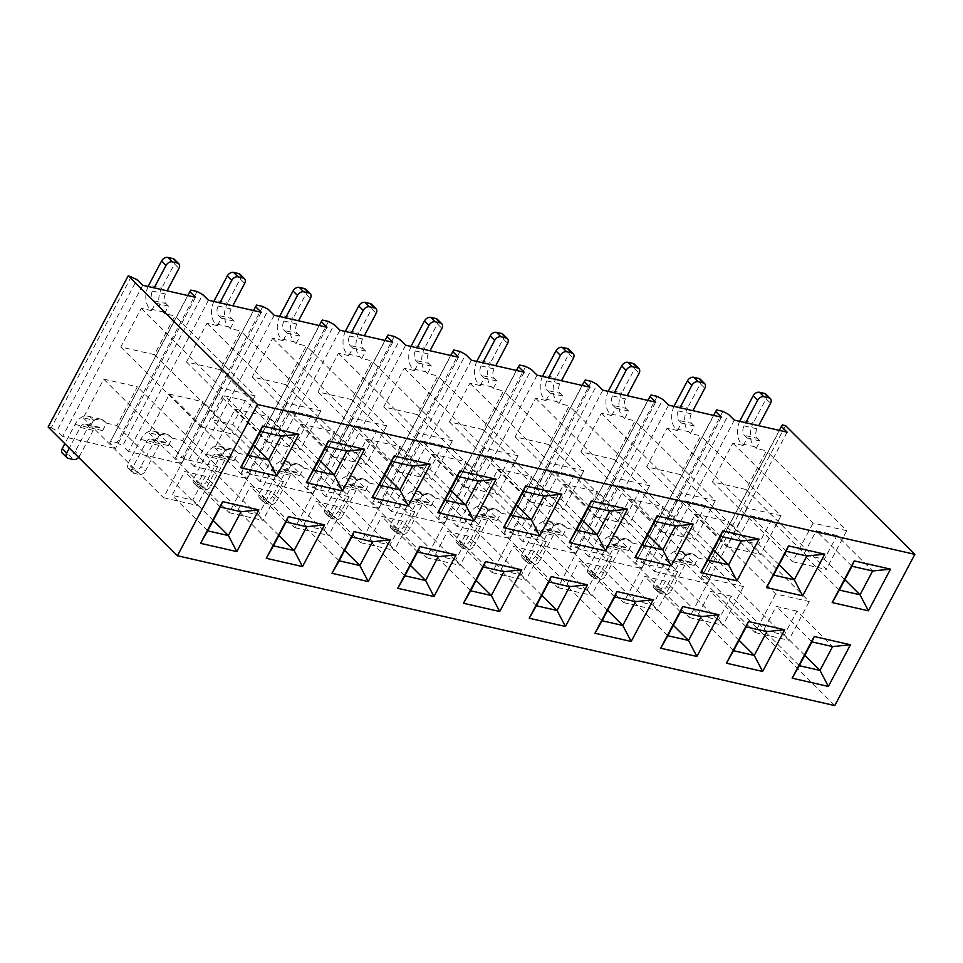 <?xml version="1.0" encoding="UTF-8"?>
<svg xmlns="http://www.w3.org/2000/svg" width="963" height="963" viewBox="0 0 963 963"><rect width="100%" height="100%" fill="white"/><g stroke="black" fill="none" stroke-linecap="round" stroke-linejoin="round"><path stroke-width="0.72" stroke-dasharray="4.82 3.61" d="M721.371 417.172L641.298 568.399L635.592 562.729L716.713 409.949M668.575 405.134L588.501 556.373L641.298 568.399M628.466 550.463L632.402 543.024L642.754 545.383L663.254 506.682L629.609 499.015L609.11 537.715L619.462 540.074L615.526 547.514L628.466 550.463L625.794 547.803A7.03 4.61 -77.2 0 0 624.205 546.9A7.03 4.61 -77.2 0 0 619.065 550.21L605.51 575.814L601.056 571.372A5.272 3.683 -45.1 0 1 594.809 574.947L599.263 579.389A5.272 3.683 134.9 0 0 605.51 575.814M677.471 430.521L667.118 428.162L646.63 466.862L680.275 474.53L700.763 435.83L690.411 433.47L694.359 426.019L681.419 423.07L677.471 430.521L675.689 428.74L688.629 431.689A17.575 11.532 102.8 0 1 687.594 407.927L674.654 404.978M655.647 402.185L575.561 553.424L569.855 547.742L650.976 394.962M602.85 390.147L522.777 541.387L575.561 553.424M562.729 535.476L566.677 528.037L577.03 530.396L597.517 491.696L563.873 484.028L543.385 522.728L553.737 525.088L549.789 532.527L562.729 535.476L560.057 532.816A7.03 4.61 -77.2 0 0 558.468 531.913A7.03 4.61 -77.2 0 0 553.34 535.223L539.786 560.827L535.32 556.385A5.272 3.683 -45.1 0 1 529.072 559.972L533.538 564.402A5.272 3.683 134.9 0 0 539.786 560.827M611.746 415.535L601.394 413.175L580.894 451.876L614.538 459.544L635.026 420.843L624.686 418.484L628.622 411.045L615.682 408.095L611.746 415.535L609.952 413.753L622.892 416.702A17.575 11.532 102.8 0 1 621.857 392.94L608.917 389.991M589.91 387.198L509.836 538.437L504.131 532.756L585.251 379.976M537.113 375.173L457.04 526.4L509.836 538.437M497.004 520.501L500.941 513.05L511.293 515.41L531.781 476.709L498.136 469.041L477.648 507.742L488 510.101L484.064 517.552L497.004 520.501L494.32 517.841A7.03 4.61 -77.2 0 0 492.731 516.938A7.03 4.61 -77.2 0 0 487.603 520.237L474.049 545.84L469.595 541.399A5.272 3.683 -45.1 0 1 463.347 544.986L467.801 549.428A5.272 3.683 134.9 0 0 474.049 545.84M546.009 400.548L535.657 398.188L515.169 436.889L548.814 444.557L569.302 405.856L558.949 403.497L562.886 396.058L549.945 393.109L546.009 400.548L544.227 398.778L557.168 401.727A17.575 11.532 102.8 0 1 556.133 377.965L543.192 375.016M524.173 372.224L444.099 523.451L438.394 517.769L519.514 365.001M471.389 360.186L391.303 511.425L444.099 523.451M431.268 505.515L435.204 498.076L445.556 500.435L466.056 461.734L432.411 454.067L411.911 492.767L422.263 495.126L418.327 502.566L431.268 505.515L428.595 502.855A7.03 4.61 -77.2 0 0 427.006 501.952A7.03 4.61 -77.2 0 0 421.878 505.262L408.312 530.854L403.858 526.424A5.272 3.683 -45.1 0 1 397.611 529.999L402.077 534.441A5.272 3.683 134.9 0 0 408.312 530.854M480.272 385.573L469.92 383.202L449.432 421.914L483.077 429.582L503.565 390.882L493.212 388.522L497.161 381.071L484.22 378.122L480.272 385.573L478.491 383.792L491.431 386.741A17.575 11.532 102.8 0 1 490.396 362.979L477.455 360.03M458.448 357.237L378.363 508.476L372.657 502.794L453.778 350.014M405.652 345.199L325.578 496.439L378.363 508.476M365.531 490.528L369.479 483.089L379.831 485.448L400.319 446.748L366.674 439.08L346.186 477.78L356.539 480.14L352.59 487.579L365.531 490.528L362.858 487.868A7.03 4.61 -77.2 0 0 361.269 486.965A7.03 4.61 -77.2 0 0 356.141 490.275L342.587 515.879L338.121 511.437A5.272 3.683 -45.1 0 1 331.874 515.012L336.34 519.454A5.272 3.683 134.9 0 0 342.587 515.879M414.547 370.586L404.195 368.227L383.695 406.928L417.34 414.596L437.84 375.895L427.488 373.536L431.424 366.096L418.484 363.147L414.547 370.586L412.754 368.805L425.694 371.754A17.575 11.532 102.8 0 1 424.659 347.992L411.719 345.043M392.711 342.25L312.638 493.489L306.932 487.808L388.053 335.028M339.915 330.225L259.841 481.452L312.638 493.489M299.806 475.553L303.742 468.102L314.094 470.462L334.582 431.761L300.95 424.093L280.45 462.794L290.802 465.153L286.866 472.604L299.806 475.553L297.122 472.881A7.03 4.61 -77.2 0 0 295.533 471.978A7.03 4.61 -77.2 0 0 290.405 475.289L276.85 500.892L272.397 496.451A5.272 3.683 -45.1 0 1 266.149 500.038L270.603 504.468A5.272 3.683 134.9 0 0 276.85 500.892M348.811 355.6L338.458 353.24L317.971 391.941L351.615 399.609L372.103 360.908L361.751 358.549L365.687 351.11L352.747 348.161L348.811 355.6L347.029 353.83L359.969 356.779A17.575 11.532 102.8 0 1 358.934 333.017L345.994 330.068M326.975 327.276L246.901 478.503L241.195 472.821L322.316 320.053M274.19 315.238L194.105 466.465L246.901 478.503M234.069 460.567L238.005 453.128L248.358 455.487L268.858 416.786L235.213 409.106L214.725 447.819L225.065 450.178L221.129 457.618L234.069 460.567L231.397 457.906A7.03 4.61 -77.2 0 0 229.808 457.004A7.03 4.61 -77.2 0 0 224.68 460.302L211.114 485.906L206.66 481.476A5.272 3.683 -45.1 0 1 200.412 485.051L204.878 489.493A5.272 3.683 134.9 0 0 211.114 485.906M283.074 340.613L272.722 338.254L252.234 376.954L285.879 384.634L306.366 345.922L296.014 343.562L299.962 336.123L287.022 333.174L283.074 340.613L281.292 338.844L294.233 341.793A17.575 11.532 102.8 0 1 293.197 318.031L280.257 315.082M261.25 312.289L181.176 463.516L175.459 457.846L256.579 305.066M208.453 300.251L128.38 451.491L181.176 463.516M168.332 445.58L172.281 438.141L182.633 440.5L203.121 401.8L169.476 394.132L148.988 432.832L159.34 435.192L155.392 442.631L168.332 445.58L165.66 442.92A7.03 4.61 -77.2 0 0 164.071 442.017A7.03 4.61 -77.2 0 0 158.943 445.327L145.389 470.931L140.923 466.489A5.272 3.683 -45.1 0 1 134.688 470.064L139.141 474.506A5.272 3.683 134.9 0 0 145.389 470.931M217.349 325.638L206.997 323.279L186.497 361.98L220.142 369.648L240.642 330.947L230.289 328.588L234.226 321.136L221.285 318.187L217.349 325.638L215.568 323.857L228.496 326.806A17.575 11.532 102.8 0 1 227.461 303.044L214.52 300.095M151.612 310.652L141.26 308.292L120.772 346.993L154.417 354.661L174.905 315.96L164.553 313.601L168.489 306.162L155.549 303.213L151.612 310.652L149.831 308.87L162.771 311.819A17.575 11.532 102.8 0 1 161.736 288.069L148.796 285.108M102.608 430.593L106.544 423.154L116.896 425.514L137.384 386.813L103.751 379.145L83.251 417.846L93.604 420.205L89.667 427.644L102.608 430.593L99.935 427.933A7.03 4.61 -77.2 0 0 98.334 427.03A7.03 4.61 -77.2 0 0 93.206 430.341L79.652 455.944L75.198 451.503A5.272 3.683 -45.1 0 1 68.951 455.09L73.405 459.52M195.513 297.302L115.44 448.541L109.734 442.86L190.855 290.08M142.717 285.265L62.643 436.504L115.44 448.541M657.187 396.383L577.114 547.61L570.903 546.202M577.114 547.61L582.796 550.692L662.869 399.452M588.501 556.373L582.796 550.692M722.924 411.357L642.851 562.597L636.639 561.188M642.851 562.597L648.532 565.678L728.606 414.439M734.312 420.121L654.238 571.348L648.532 565.678M654.238 571.348L707.035 583.385L701.329 577.704L782.45 424.936M785.555 425.634L705.47 576.873L702.364 576.163M705.47 576.873L834.777 705.578M131.329 276.513L51.256 427.753L48.15 427.042M51.256 427.753L56.937 430.822L137.011 279.583M62.643 436.504L56.937 430.822M197.066 291.5L116.992 442.727L110.781 441.319M116.992 442.727L122.674 445.809L202.748 294.57M128.38 451.491L122.674 445.809M262.791 306.475L182.717 457.714L176.506 456.306M182.717 457.714L188.399 460.796L268.472 309.556M194.105 466.465L188.399 460.796M328.527 321.461L248.454 472.701L242.243 471.28M248.454 472.701L254.136 475.77L334.209 324.543M259.841 481.452L254.136 475.77M394.264 336.448L314.191 487.687L307.979 486.267M314.191 487.687L319.872 490.757L399.946 339.518M325.578 496.439L319.872 490.757M459.989 351.435L379.916 502.662L373.704 501.254M379.916 502.662L385.597 505.744L465.671 354.504M391.303 511.425L385.597 505.744M525.726 366.409L445.652 517.649L439.441 516.228M445.652 517.649L451.334 520.718L531.407 369.491M457.04 526.4L451.334 520.718M591.463 381.396L511.389 532.635L505.178 531.215M511.389 532.635L517.071 535.705L597.144 384.466M522.777 541.387L517.071 535.705M787.108 432.158L707.035 583.385M743.207 445.496L732.855 443.136L712.367 481.837L746 489.517L766.5 450.804L756.148 448.445L760.084 441.006L747.144 438.057L743.207 445.496L741.426 443.726L754.366 446.676A17.575 11.532 102.8 0 1 753.331 422.913L740.391 419.964M694.203 565.45L698.139 558.01L708.491 560.37L728.979 521.669L695.334 513.989L674.846 552.702L685.199 555.061L681.262 562.5L694.203 565.45L691.518 562.789A7.03 4.61 -77.2 0 0 689.929 561.886A7.03 4.61 -77.2 0 0 684.801 565.185L671.247 590.788L666.793 586.359A5.272 3.683 -45.1 0 1 660.546 589.934L665 594.376A5.272 3.683 134.9 0 0 671.247 590.788M187.737 295.533L109.734 442.86M103.751 379.145L184.005 459.038L217.638 466.706L137.384 386.813M83.251 417.846L163.505 497.739L184.005 459.038M116.896 425.514L197.15 505.406L217.638 466.706M205.336 476.24L184.643 471.521L172.028 495.343L192.732 500.062L205.336 476.24L241.015 511.75M163.505 497.739L197.15 505.406M106.544 423.154L104.762 421.385L91.822 418.436A17.575 11.532 -77.2 0 0 87.85 416.172A17.575 11.532 -77.2 0 0 75.03 424.442L64.846 443.666M93.604 420.205L91.822 418.436M141.26 308.292L221.514 388.173L255.159 395.853L174.905 315.96M120.772 346.993L201.026 426.886L221.514 388.173M164.553 313.601L162.771 311.819M154.417 354.661L234.671 434.554L255.159 395.853M245.384 400.62L224.68 395.901L212.065 419.724L232.769 424.442L245.384 400.62L281.052 436.131M201.026 426.886L234.671 434.554M220.31 507.032L184.643 471.521M207.695 530.842L172.028 495.343M213.208 520.441L192.732 500.062M260.347 431.412L224.68 395.901M247.732 455.222L212.065 419.724M253.245 444.822L232.769 424.442M93.206 430.341L80.266 427.391L69.3 448.096M80.266 427.391A7.03 4.61 102.8 0 1 85.406 424.081A7.03 4.61 102.8 0 1 86.995 424.984L99.935 427.933M89.667 427.644L86.995 424.984M75.03 424.442L87.958 427.391L75.198 451.503M87.958 427.391A17.575 11.532 102.8 0 1 100.79 419.122A17.575 11.532 102.8 0 1 104.762 421.385M68.229 458.34L63.775 453.91L68.951 455.09M63.775 453.91A5.272 3.683 -45.1 0 1 62.414 453.176M155.549 303.213L152.876 300.54A7.03 4.61 102.8 0 1 152.467 291.043L154.14 287.877M148.121 286.505A17.575 11.532 -77.2 0 0 149.831 308.87M174.339 259.324A5.272 3.683 -45.1 0 1 174.496 263.946L161.736 288.069M152.467 291.043L165.407 293.992L167.081 290.826M165.407 293.992A7.03 4.61 -77.2 0 0 165.817 303.489L152.876 300.54M168.489 306.162L165.817 303.489M78.641 457.389A5.272 3.683 134.9 0 0 79.652 455.944M169.476 394.132L249.73 474.013L283.375 481.681L203.121 401.8M148.988 432.832L229.242 512.713L249.73 474.013M182.633 440.5L262.887 520.381L283.375 481.681M271.072 491.226L250.368 486.508L237.765 510.318L258.469 515.036L271.072 491.226L306.74 526.737M229.242 512.713L262.887 520.381M172.281 438.141L170.499 436.359L157.559 433.41A17.575 11.532 -77.2 0 0 153.586 431.159A17.575 11.532 -77.2 0 0 140.754 439.429L127.983 463.54L132.449 467.982A5.272 3.683 134.9 0 0 132.605 472.604A5.272 3.683 134.9 0 0 133.965 473.327L139.141 474.506M159.34 435.192L157.559 433.41M235.213 409.106L315.467 488.999L349.112 496.667L268.858 416.786M214.725 447.819L294.979 527.7L315.467 488.999M248.358 455.487L328.612 535.368L349.112 496.667M336.809 506.213L316.105 501.494L303.489 525.304L324.194 530.023L336.809 506.213L372.476 541.712M294.979 527.7L328.612 535.368M238.005 453.128L236.224 451.346L223.284 448.397A17.575 11.532 -77.2 0 0 219.311 446.146A17.575 11.532 -77.2 0 0 206.491 454.404L193.719 478.527L198.185 482.957A5.272 3.683 134.9 0 0 198.342 487.579A5.272 3.683 134.9 0 0 199.702 488.313L204.878 489.493M225.065 450.178L223.284 448.397M300.95 424.093L381.204 503.986L414.836 511.654L334.582 431.761M280.45 462.794L360.704 542.687L381.204 503.986M314.094 470.462L394.349 550.355L414.836 511.654M402.534 521.188L381.842 516.469L369.226 540.291L389.931 545.01L402.534 521.188L438.213 556.698M360.704 542.687L394.349 550.355M303.742 468.102L301.961 466.333L289.02 463.384A17.575 11.532 -77.2 0 0 285.048 461.121A17.575 11.532 -77.2 0 0 272.216 469.39L259.456 493.501L263.91 497.943A5.272 3.683 134.9 0 0 264.079 502.566A5.272 3.683 134.9 0 0 265.427 503.288L270.603 504.468M290.802 465.153L289.02 463.384M366.674 439.08L446.928 518.961L480.573 526.641L400.319 446.748M346.186 477.78L426.44 557.673L446.928 518.961M379.831 485.448L460.085 565.341L480.573 526.641M468.271 536.174L447.566 531.456L434.963 555.278L455.668 559.997L468.271 536.174L503.938 571.685M426.44 557.673L460.085 565.341M369.479 483.089L367.697 481.319L354.757 478.37A17.575 11.532 -77.2 0 0 350.773 476.107A17.575 11.532 -77.2 0 0 337.953 484.377L325.181 508.488L329.647 512.93A5.272 3.683 134.9 0 0 329.803 517.552A5.272 3.683 134.9 0 0 331.164 518.275L336.34 519.454M356.539 480.14L354.757 478.37M432.411 454.067L512.665 533.947L546.31 541.615L466.056 461.734M411.911 492.767L492.177 572.648L512.665 533.947M445.556 500.435L525.81 580.316L546.31 541.615M534.008 551.161L513.303 546.442L500.688 570.252L521.392 574.971L534.008 551.161L569.675 586.66M492.177 572.648L525.81 580.316M435.204 498.076L433.422 496.294L420.482 493.345A17.575 11.532 -77.2 0 0 416.51 491.094A17.575 11.532 -77.2 0 0 403.69 499.352L390.918 523.475L395.372 527.905A5.272 3.683 134.9 0 0 395.54 532.527A5.272 3.683 134.9 0 0 396.9 533.261L402.077 534.441M422.263 495.126L420.482 493.345M498.136 469.041L578.402 548.934L612.035 556.602L531.781 476.709M477.648 507.742L557.902 587.635L578.402 548.934M511.293 515.41L591.547 595.303L612.035 556.602M599.732 566.136L579.028 561.417L566.425 585.239L587.129 589.958L599.732 566.136L635.411 601.646M557.902 587.635L591.547 595.303M500.941 513.05L499.159 511.281L486.219 508.332A17.575 11.532 -77.2 0 0 482.246 506.081A17.575 11.532 -77.2 0 0 469.414 514.338L456.655 538.449L461.108 542.891A5.272 3.683 134.9 0 0 461.277 547.514A5.272 3.683 134.9 0 0 462.625 548.248L467.801 549.428M488 510.101L486.219 508.332M563.873 484.028L644.127 563.921L677.771 571.589L597.517 491.696M543.385 522.728L623.639 602.621L644.127 563.921M577.03 530.396L657.284 610.289L677.771 571.589M665.469 581.122L644.765 576.404L632.161 600.226L652.854 604.945L665.469 581.122L701.136 616.633M623.639 602.621L657.284 610.289M566.677 528.037L564.896 526.267L551.955 523.318A17.575 11.532 -77.2 0 0 547.971 521.055A17.575 11.532 -77.2 0 0 535.151 529.325L522.379 553.436L526.845 557.878A5.272 3.683 134.9 0 0 527.002 562.5A5.272 3.683 134.9 0 0 528.362 563.223L533.538 564.402M553.737 525.088L551.955 523.318M629.609 499.015L709.863 578.895L743.508 586.563L663.254 506.682M609.11 537.715L689.376 617.596L709.863 578.895M642.754 545.383L723.008 625.264L743.508 586.563M731.206 596.109L710.501 591.39L697.886 615.201L718.591 619.919L731.206 596.109L766.873 631.62M689.376 617.596L723.008 625.264M632.402 543.024L630.621 541.242L617.68 538.293A17.575 11.532 -77.2 0 0 613.708 536.042A17.575 11.532 -77.2 0 0 600.888 544.312L588.116 568.423L592.57 572.865A5.272 3.683 134.9 0 0 592.739 577.487A5.272 3.683 134.9 0 0 594.087 578.209L599.263 579.389M619.462 540.074L617.68 538.293M695.334 513.989L775.588 593.882L809.233 601.55L728.979 521.669M674.846 552.702L755.1 632.583L775.588 593.882M708.491 560.37L788.745 640.251L809.233 601.55M796.931 611.096L776.226 606.377L763.623 630.187L784.327 634.906L796.931 611.096L832.598 646.594M755.1 632.583L788.745 640.251M698.139 558.01L696.357 556.229L683.417 553.28A17.575 11.532 -77.2 0 0 679.445 551.029A17.575 11.532 -77.2 0 0 666.613 559.286L653.853 583.409L658.307 587.839A5.272 3.683 134.9 0 0 658.463 592.462A5.272 3.683 134.9 0 0 659.824 593.196L665 594.376M685.199 555.061L683.417 553.28M206.997 323.279L287.251 403.16L320.896 410.828L240.642 330.947M186.497 361.98L266.763 441.861L287.251 403.16M230.289 328.588L228.496 326.806M220.142 369.648L300.396 449.528L320.896 410.828M311.109 415.607L290.405 410.888L277.801 434.71L298.506 439.429L311.109 415.607L346.776 451.117M266.763 441.861L300.396 449.528M272.722 338.254L352.976 418.147L386.62 425.815L306.366 345.922M252.234 376.954L332.488 456.847L352.976 418.147M296.014 343.562L294.233 341.793M285.879 384.634L366.133 464.515L386.62 425.815M376.846 430.593L356.141 425.875L343.526 449.685L364.231 454.404L376.846 430.593L412.513 466.092M332.488 456.847L366.133 464.515M338.458 353.24L418.712 433.133L452.357 440.801L372.103 360.908M317.971 391.941L398.225 471.834L418.712 433.133M361.751 358.549L359.969 356.779M351.615 399.609L431.869 479.502L452.357 440.801M442.571 445.58L421.878 440.849L409.263 464.672L429.967 469.39L442.571 445.58L478.25 481.079M398.225 471.834L431.869 479.502M404.195 368.227L484.449 448.108L518.094 455.776L437.84 375.895M383.695 406.928L463.949 486.809L484.449 448.108M427.488 373.536L425.694 371.754M417.34 414.596L497.594 494.476L518.094 455.776M508.308 460.555L487.603 455.836L475 479.658L495.704 484.377L508.308 460.555L543.975 496.065M463.949 486.809L497.594 494.476M469.92 383.202L550.174 463.095L583.819 470.763L503.565 390.882M449.432 421.914L529.686 501.795L550.174 463.095M493.212 388.522L491.431 386.741M483.077 429.582L563.331 509.463L583.819 470.763M574.044 475.541L553.34 470.823L540.725 494.633L561.429 499.352L574.044 475.541L609.711 511.052M529.686 501.795L563.331 509.463M535.657 398.188L615.911 478.081L649.556 485.749L569.302 405.856M515.169 436.889L595.423 516.782L615.911 478.081M558.949 403.497L557.168 401.727M548.814 444.557L629.068 524.45L649.556 485.749M639.769 490.528L619.077 485.809L606.461 509.62L627.166 514.338L639.769 490.528L675.448 526.027M595.423 516.782L629.068 524.45M601.394 413.175L681.648 493.056L715.292 500.736L635.026 420.843M580.894 451.876L661.148 531.769L681.648 493.056M624.686 418.484L622.892 416.702M614.538 459.544L694.792 539.436L715.292 500.736M705.506 505.503L684.801 500.784L672.198 524.606L692.903 529.325L705.506 505.503L741.173 541.013M661.148 531.769L694.792 539.436M667.118 428.162L747.372 508.043L781.017 515.711L700.763 435.83M646.63 466.862L726.884 546.743L747.372 508.043M690.411 433.47L688.629 431.689M680.275 474.53L760.529 554.411L781.017 515.711M771.243 520.489L750.538 515.771L737.923 539.593L758.627 544.312L771.243 520.489L806.91 556M726.884 546.743L760.529 554.411M732.855 443.136L813.109 523.029L846.754 530.697L766.5 450.804M712.367 481.837L792.621 561.73L813.109 523.029M756.148 448.445L754.366 446.676M746 489.517L826.266 569.398L846.754 530.697M836.967 535.476L816.263 530.757L803.66 554.568L824.364 559.286L836.967 535.476L872.647 570.975M792.621 561.73L826.266 569.398M286.035 522.006L250.368 486.508M273.432 545.828L237.765 510.318M278.933 535.428L258.469 515.036M351.772 536.993L316.105 501.494M339.157 560.815L303.489 525.304M344.67 550.403L324.194 530.023M417.509 551.98L381.842 516.469M404.893 575.79L369.226 540.291M410.407 565.389L389.931 545.01M483.233 566.966L447.566 531.456M470.63 590.776L434.963 555.278M476.131 580.376L455.668 559.997M548.97 581.941L513.303 546.442M536.355 605.763L500.688 570.252M541.868 595.351L521.392 574.971M614.707 596.928L579.028 561.417M602.092 620.75L566.425 585.239M607.605 610.337L587.129 589.958M680.432 611.914L644.765 576.404M667.828 635.724L632.161 600.226M673.33 625.324L652.854 604.945M746.169 626.889L710.501 591.39M733.553 650.711L697.886 615.201M739.066 640.311L718.591 619.919M811.905 641.876L776.226 606.377M799.29 665.698L763.623 630.187M804.803 655.285L784.327 634.906M326.072 446.399L290.405 410.888M313.469 470.209L277.801 434.71M318.982 459.808L298.506 439.429M391.809 461.373L356.141 425.875M379.205 485.196L343.526 449.685M384.706 474.783L364.231 454.404M457.545 476.36L421.878 440.849M444.93 500.182L409.263 464.672M450.443 489.77L429.967 469.39M523.27 491.347L487.603 455.836M510.667 515.157L475 479.658M516.18 504.756L495.704 484.377M589.007 506.321L553.34 470.823M576.392 530.144L540.725 494.633M581.905 519.743L561.429 499.352M654.744 521.308L619.077 485.809M642.128 545.13L606.461 509.62M647.642 534.718L627.166 514.338M720.468 536.295L684.801 500.784M707.865 560.105L672.198 524.606M713.366 549.704L692.903 529.325M786.205 551.281L750.538 515.771M773.59 575.092L737.923 539.593M779.103 564.691L758.627 544.312M851.942 566.256L816.263 530.757M839.327 590.078L803.66 554.568M844.84 579.666L824.364 559.286M158.943 445.327L146.003 442.378L132.449 467.982M146.003 442.378A7.03 4.61 102.8 0 1 151.131 439.068A7.03 4.61 102.8 0 1 152.72 439.971L165.66 442.92M155.392 442.631L152.72 439.971M140.754 439.429L153.695 442.378L140.923 466.489M153.695 442.378A17.575 11.532 102.8 0 1 166.515 434.108A17.575 11.532 102.8 0 1 170.499 436.359M133.965 473.327L129.511 468.885L134.688 470.064M129.511 468.885A5.272 3.683 -45.1 0 1 128.151 468.162A5.272 3.683 -45.1 0 1 127.983 463.54M224.68 460.302L211.74 457.353L198.185 482.957M211.74 457.353A7.03 4.61 102.8 0 1 216.868 454.055A7.03 4.61 102.8 0 1 218.457 454.957L231.397 457.906M221.129 457.618L218.457 454.957M206.491 454.404L219.432 457.353L206.66 481.476M219.432 457.353A17.575 11.532 102.8 0 1 232.252 449.095A17.575 11.532 102.8 0 1 236.224 451.346M199.702 488.313L195.236 483.871L200.412 485.051M195.236 483.871A5.272 3.683 -45.1 0 1 193.888 483.149A5.272 3.683 -45.1 0 1 193.719 478.527M290.405 475.289L277.464 472.339L263.91 497.943M277.464 472.339A7.03 4.61 102.8 0 1 282.592 469.029A7.03 4.61 102.8 0 1 284.193 469.932L297.122 472.881M286.866 472.604L284.193 469.932M272.216 469.39L285.156 472.339L272.397 496.451M285.156 472.339A17.575 11.532 102.8 0 1 297.988 464.082A17.575 11.532 102.8 0 1 301.961 466.333M265.427 503.288L260.973 498.858L266.149 500.038M260.973 498.858A5.272 3.683 -45.1 0 1 259.613 498.124A5.272 3.683 -45.1 0 1 259.456 493.501M356.141 490.275L343.201 487.326L329.647 512.93M343.201 487.326A7.03 4.61 102.8 0 1 348.329 484.016A7.03 4.61 102.8 0 1 349.918 484.919L362.858 487.868M352.59 487.579L349.918 484.919M337.953 484.377L350.893 487.326L338.121 511.437M350.893 487.326A17.575 11.532 102.8 0 1 363.713 479.056A17.575 11.532 102.8 0 1 367.697 481.319M331.164 518.275L326.698 513.833L331.874 515.012M326.698 513.833A5.272 3.683 -45.1 0 1 325.35 513.11A5.272 3.683 -45.1 0 1 325.181 508.488M421.878 505.262L408.938 502.301L395.372 527.905M408.938 502.301A7.03 4.61 102.8 0 1 414.066 499.003A7.03 4.61 102.8 0 1 415.655 499.905L428.595 502.855M418.327 502.566L415.655 499.905M403.69 499.352L416.63 502.301L403.858 526.424M416.63 502.301A17.575 11.532 102.8 0 1 429.45 494.043A17.575 11.532 102.8 0 1 433.422 496.294M396.9 533.261L392.435 528.819L397.611 529.999M392.435 528.819A5.272 3.683 -45.1 0 1 391.074 528.097A5.272 3.683 -45.1 0 1 390.918 523.475M487.603 520.237L474.663 517.287L461.108 542.891M474.663 517.287A7.03 4.61 102.8 0 1 479.791 513.989A7.03 4.61 102.8 0 1 481.38 514.892L494.32 517.841M484.064 517.552L481.38 514.892M469.414 514.338L482.355 517.287L469.595 541.399M482.355 517.287A17.575 11.532 102.8 0 1 495.187 509.03A17.575 11.532 102.8 0 1 499.159 511.281M462.625 548.248L458.171 543.806L463.347 544.986M458.171 543.806A5.272 3.683 -45.1 0 1 456.811 543.072A5.272 3.683 -45.1 0 1 456.655 538.449M553.34 535.223L540.399 532.274L526.845 557.878M540.399 532.274A7.03 4.61 102.8 0 1 545.527 528.964A7.03 4.61 102.8 0 1 547.116 529.867L560.057 532.816M549.789 532.527L547.116 529.867M535.151 529.325L548.091 532.274L535.32 556.385M548.091 532.274A17.575 11.532 102.8 0 1 560.911 524.004A17.575 11.532 102.8 0 1 564.896 526.267M528.362 563.223L523.896 558.793L529.072 559.972M523.896 558.793A5.272 3.683 -45.1 0 1 522.548 558.059A5.272 3.683 -45.1 0 1 522.379 553.436M619.065 550.21L606.136 547.261L592.57 572.865M606.136 547.261A7.03 4.61 102.8 0 1 611.264 543.951A7.03 4.61 102.8 0 1 612.853 544.853L625.794 547.803M615.526 547.514L612.853 544.853M600.888 544.312L613.828 547.261L601.056 571.372M613.828 547.261A17.575 11.532 102.8 0 1 626.648 538.991A17.575 11.532 102.8 0 1 630.621 541.242M594.087 578.209L589.633 573.767L594.809 574.947M589.633 573.767A5.272 3.683 -45.1 0 1 588.273 573.045A5.272 3.683 -45.1 0 1 588.116 568.423M684.801 565.185L671.861 562.236L658.307 587.839M671.861 562.236A7.03 4.61 102.8 0 1 676.989 558.937A7.03 4.61 102.8 0 1 678.578 559.84L691.518 562.789M681.262 562.5L678.578 559.84M666.613 559.286L679.553 562.236L666.793 586.359M679.553 562.236A17.575 11.532 102.8 0 1 692.385 553.978A17.575 11.532 102.8 0 1 696.357 556.229M659.824 593.196L655.37 588.754L660.546 589.934M655.37 588.754A5.272 3.683 -45.1 0 1 654.009 588.032A5.272 3.683 -45.1 0 1 653.853 583.409M221.285 318.187L218.613 315.527A7.03 4.61 102.8 0 1 218.192 306.029L219.877 302.851M213.846 301.479A17.575 11.532 -77.2 0 0 215.568 323.857M240.076 274.311A5.272 3.683 -45.1 0 1 240.232 278.933L227.461 303.044M218.192 306.029L231.132 308.979L232.817 305.801M231.132 308.979A7.03 4.61 -77.2 0 0 231.553 318.476L218.613 315.527M234.226 321.136L231.553 318.476M287.022 333.174L284.338 330.514A7.03 4.61 102.8 0 1 283.929 321.004L285.602 317.838M279.583 316.466A17.575 11.532 -77.2 0 0 281.292 338.844M305.801 289.297A5.272 3.683 -45.1 0 1 305.969 293.92L293.197 318.031M283.929 321.004L296.869 323.953L298.542 320.787M296.869 323.953A7.03 4.61 -77.2 0 0 297.278 333.463L284.338 330.514M299.962 336.123L297.278 333.463M352.747 348.161L350.075 345.5A7.03 4.61 102.8 0 1 349.665 335.991L351.339 332.825M345.32 331.453A17.575 11.532 -77.2 0 0 347.029 353.83M371.537 304.272A5.272 3.683 -45.1 0 1 371.694 308.894L358.934 333.017M349.665 335.991L362.606 338.94L364.279 335.774M362.606 338.94A7.03 4.61 -77.2 0 0 363.015 348.45L350.075 345.5M365.687 351.11L363.015 348.45M418.484 363.147L415.811 360.475A7.03 4.61 102.8 0 1 415.39 350.977L417.075 347.812M411.045 346.427A17.575 11.532 -77.2 0 0 412.754 368.805M437.274 319.259A5.272 3.683 -45.1 0 1 437.431 323.881L424.659 347.992M415.39 350.977L428.33 353.927L430.016 350.761M428.33 353.927A7.03 4.61 -77.2 0 0 428.752 363.424L415.811 360.475M431.424 366.096L428.752 363.424M484.22 378.122L481.536 375.462A7.03 4.61 102.8 0 1 481.127 365.952L482.8 362.786M476.781 361.414A17.575 11.532 -77.2 0 0 478.491 383.792M502.999 334.245A5.272 3.683 -45.1 0 1 503.168 338.868L490.396 362.979M481.127 365.952L494.067 368.901L495.74 365.735M494.067 368.901A7.03 4.61 -77.2 0 0 494.476 378.411L481.536 375.462M497.161 381.071L494.476 378.411M549.945 393.109L547.273 390.448A7.03 4.61 102.8 0 1 546.864 380.939L548.537 377.773M542.506 376.401A17.575 11.532 -77.2 0 0 544.227 398.778M568.736 349.22A5.272 3.683 -45.1 0 1 568.892 353.854L556.133 377.965M546.864 380.939L559.804 383.888L561.477 380.722M559.804 383.888A7.03 4.61 -77.2 0 0 560.213 393.398L547.273 390.448M562.886 396.058L560.213 393.398M615.682 408.095L613.01 405.423A7.03 4.61 102.8 0 1 612.588 395.925L614.274 392.76M608.243 391.387A17.575 11.532 -77.2 0 0 609.952 413.753M634.473 364.207A5.272 3.683 -45.1 0 1 634.629 368.829L621.857 392.94M612.588 395.925L625.529 398.875L627.214 395.709M625.529 398.875A7.03 4.61 -77.2 0 0 625.95 408.372L613.01 405.423M628.622 411.045L625.95 408.372M681.419 423.07L678.734 420.41A7.03 4.61 102.8 0 1 678.325 410.912L679.998 407.734M673.98 406.362A17.575 11.532 -77.2 0 0 675.689 428.74M700.197 379.193A5.272 3.683 -45.1 0 1 700.366 383.816L687.594 407.927M678.325 410.912L691.265 413.861L692.939 410.683M691.265 413.861A7.03 4.61 -77.2 0 0 691.675 423.359L678.734 420.41M694.359 426.019L691.675 423.359M747.144 438.057L744.471 435.396A7.03 4.61 102.8 0 1 744.062 425.887L745.735 422.721M739.704 421.349A17.575 11.532 -77.2 0 0 741.426 443.726M765.934 394.18A5.272 3.683 -45.1 0 1 766.091 398.802L753.331 422.913M744.062 425.887L757.002 428.836L758.675 425.67M757.002 428.836A7.03 4.61 -77.2 0 0 757.412 438.346L744.471 435.396M760.084 441.006L757.412 438.346M779.332 430.377L701.329 577.704M253.474 310.519L175.459 457.846M319.198 325.494L241.195 472.821M384.935 340.481L306.932 487.808M450.672 355.467L372.657 502.794M516.397 370.442L438.394 517.769M582.134 385.429L504.131 532.756M647.87 400.415L569.855 547.742M713.595 415.402L635.592 562.729M174.496 263.946L178.962 268.388M240.232 278.933L244.686 283.375M305.969 293.92L310.423 298.349M371.694 308.894L376.16 313.336M437.431 323.881L441.885 328.323M503.168 338.868L507.621 343.31M568.892 353.854L573.358 358.284M634.629 368.829L639.083 373.271M700.366 383.816L704.82 388.258M766.091 398.802L770.556 403.232M98.334 427.03L85.406 424.081M164.071 442.017L151.131 439.068M361.269 486.965L348.329 484.016M492.731 516.938L479.791 513.989M689.929 561.886L676.989 558.937M427.006 501.952L414.066 499.003M624.205 546.9L611.264 543.951M229.808 457.004L216.868 454.055M295.533 471.978L282.592 469.029M558.468 531.913L545.527 528.964M692.385 553.978L679.445 551.029M166.515 434.108L153.586 431.159M560.911 524.004L547.971 521.055M232.252 449.095L219.311 446.146M429.45 494.043L416.51 491.094M495.187 509.03L482.246 506.081M363.713 479.056L350.773 476.107M100.79 419.122L87.85 416.172M297.988 464.082L285.048 461.121M626.648 538.991L613.708 536.042M128.151 468.162L132.605 472.604M654.009 588.032L658.463 592.462M325.35 513.11L329.803 517.552M522.548 558.059L527.002 562.5M456.811 543.072L461.277 547.514M193.888 483.149L198.342 487.579M588.273 573.045L592.739 577.487M259.613 498.124L264.079 502.566M391.074 528.097L395.54 532.527"/><path stroke-width="1.44" d="M914.85 554.351L834.777 705.578L177.445 555.747L257.53 404.508L914.85 554.351L785.555 425.634L782.45 424.936L781.402 426.477L787.108 432.158L734.312 420.121L728.606 414.439L722.924 411.357L716.713 409.949L715.665 411.49L721.371 417.172L668.575 405.134L662.869 399.452L657.187 396.383L650.976 394.962L647.87 400.415M649.929 396.503L655.647 402.185L602.85 390.147L597.144 384.466L591.463 381.396L585.251 379.976L582.134 385.429M584.204 381.517L589.91 387.198L537.113 375.173L531.407 369.491L525.726 366.409L519.514 365.001L516.397 370.442M518.467 366.542L524.173 372.224L471.389 360.186L465.671 354.504L459.989 351.435L453.778 350.014L450.672 355.467M452.73 351.555L458.448 357.237L405.652 345.199L399.946 339.518L394.264 336.448L388.053 335.028L384.935 340.481M387.006 336.569L392.711 342.25L339.915 330.225L334.209 324.543L328.527 321.461L322.316 320.053L319.198 325.494M321.269 321.594L326.975 327.276L274.19 315.238L268.472 309.556L262.791 306.475L256.579 305.066L253.474 310.519M255.544 306.607L261.25 312.289L208.453 300.251L202.748 294.57L197.066 291.5L190.855 290.08L187.737 295.533M189.807 291.62L195.513 297.302L142.717 285.265L137.011 279.583L128.223 275.803L257.53 404.508M561.826 494.224L539.749 535.909L503.517 527.652L525.593 485.966L561.826 494.224L543.975 496.065L523.27 491.347L510.667 515.157L531.371 519.876L516.18 504.756M364.628 449.276L342.551 490.961L306.33 482.704L328.395 441.018L364.628 449.276L346.776 451.117L326.072 446.399L313.469 470.209L334.173 474.928L318.982 459.808M627.551 509.21L605.486 550.884L569.253 542.626L591.318 500.953L627.551 509.21L609.711 511.052L589.007 506.321L576.392 530.144L597.096 534.862L581.905 519.743M298.891 434.289L276.826 475.975L240.594 467.717L262.658 426.031L298.891 434.289L281.052 436.131L260.347 431.412L247.732 455.222L268.436 459.941L253.245 444.822M759.025 539.172L736.948 580.858L700.715 572.6L722.792 530.914L759.025 539.172L741.173 541.013L720.468 536.295L707.865 560.105L728.57 564.824L713.366 549.704M496.089 479.249L474.025 520.923L437.792 512.665L459.857 470.991L496.089 479.249L478.25 481.079L457.545 476.36L444.93 500.182L465.635 504.901L450.443 489.77M430.353 464.262L408.288 505.936L372.055 497.678L394.12 456.005L430.353 464.262L412.513 466.092L391.809 461.373L379.205 485.196L399.898 489.914L384.706 474.783M890.486 569.145L868.421 610.819L832.188 602.561L854.253 560.887L890.486 569.145L872.647 570.975L851.942 566.256L839.327 590.078L860.031 594.797L844.84 579.666M824.749 554.158L802.685 595.844L766.452 587.586L788.516 545.901L824.749 554.158L806.91 556L786.205 551.281L773.59 575.092L794.294 579.81L779.103 564.691M693.288 524.197L671.223 565.871L634.99 557.613L657.055 515.939L693.288 524.197L675.448 526.027L654.744 521.308L642.128 545.13L662.833 549.849L647.642 534.718M784.713 629.778L762.648 671.452L726.415 663.194L748.48 621.52L784.713 629.778L766.873 631.62L746.169 626.889L733.553 650.711L754.258 655.43L739.066 640.311M258.854 509.909L236.79 551.594L200.557 543.337L222.622 501.651L258.854 509.909L241.015 511.75L220.31 507.032L207.695 530.842L228.4 535.56L213.208 520.441M718.976 614.791L696.911 656.477L660.678 648.219L682.755 606.534L718.976 614.791L701.136 616.633L680.432 611.914L667.828 635.724L688.533 640.443L673.33 625.324M456.053 554.857L433.988 596.542L397.755 588.285L419.82 546.599L456.053 554.857L438.213 556.698L417.509 551.98L404.893 575.79L425.598 580.508L410.407 565.389M850.449 644.765L828.373 686.438L792.152 678.181L814.216 636.507L850.449 644.765L832.598 646.594L811.905 641.876L799.29 665.698L819.995 670.417L804.803 655.285M324.591 524.895L302.514 566.569L266.282 558.311L288.358 516.637L324.591 524.895L306.74 526.737L286.035 522.006L273.432 545.828L294.136 550.547L278.933 535.428M521.79 569.843L499.713 611.529L463.48 603.271L485.557 561.585L521.79 569.843L503.938 571.685L483.233 566.966L470.63 590.776L491.335 595.495L476.131 580.376M653.251 599.817L631.186 641.49L594.953 633.233L617.018 591.559L653.251 599.817L635.411 601.646L614.707 596.928L602.092 620.75L622.796 625.469L607.605 610.337M390.316 539.882L368.251 581.556L332.018 573.298L354.083 531.624L390.316 539.882L372.476 541.712L351.772 536.993L339.157 560.815L359.861 565.534L344.67 550.403M587.514 584.83L565.45 626.504L529.217 618.246L551.281 576.572L587.514 584.83L569.675 586.66L548.97 581.941L536.355 605.763L557.059 610.482L541.868 595.351M128.223 275.803L48.15 427.042L177.445 555.747M236.79 551.594L228.4 535.56L241.015 511.75M276.826 475.975L268.436 459.941L281.052 436.131M64.846 443.666L62.258 448.553L66.712 452.995A5.272 3.683 134.9 0 0 66.88 457.618A5.272 3.683 134.9 0 0 68.229 458.34L73.405 459.52A5.272 3.683 134.9 0 0 78.641 457.389M69.3 448.096L66.712 452.995M66.88 457.618L62.414 453.176A5.272 3.683 -45.1 0 1 62.258 448.553M154.14 287.877L166.021 265.439L161.567 260.997L148.796 285.108A17.575 11.532 -77.2 0 0 148.121 286.505M167.081 290.826L178.962 268.388A5.272 3.683 134.9 0 0 178.793 263.766A5.272 3.683 134.9 0 0 177.445 263.031L172.269 261.852A5.272 3.683 134.9 0 0 166.021 265.439M161.567 260.997A5.272 3.683 -45.1 0 1 167.803 257.422L172.269 261.852M177.445 263.031L172.979 258.602L167.803 257.422M172.979 258.602A5.272 3.683 -45.1 0 1 174.339 259.324L178.793 263.766M302.514 566.569L294.136 550.547L306.74 526.737M368.251 581.556L359.861 565.534L372.476 541.712M433.988 596.542L425.598 580.508L438.213 556.698M499.713 611.529L491.335 595.495L503.938 571.685M565.45 626.504L557.059 610.482L569.675 586.66M631.186 641.49L622.796 625.469L635.411 601.646M696.911 656.477L688.533 640.443L701.136 616.633M762.648 671.452L754.258 655.43L766.873 631.62M828.373 686.438L819.995 670.417L832.598 646.594M342.551 490.961L334.173 474.928L346.776 451.117M408.288 505.936L399.898 489.914L412.513 466.092M474.025 520.923L465.635 504.901L478.25 481.079M539.749 535.909L531.371 519.876L543.975 496.065M605.486 550.884L597.096 534.862L609.711 511.052M671.223 565.871L662.833 549.849L675.448 526.027M736.948 580.858L728.57 564.824L741.173 541.013M802.685 595.844L794.294 579.81L806.91 556M868.421 610.819L860.031 594.797L872.647 570.975M219.877 302.851L231.758 280.426L227.292 275.984L214.52 300.095A17.575 11.532 -77.2 0 0 213.846 301.479M232.817 305.801L244.686 283.375A5.272 3.683 134.9 0 0 244.53 278.752A5.272 3.683 134.9 0 0 243.17 278.018L237.993 276.838A5.272 3.683 134.9 0 0 231.758 280.426M227.292 275.984A5.272 3.683 -45.1 0 1 233.54 272.397L237.993 276.838M243.17 278.018L238.716 273.576L233.54 272.397M238.716 273.576A5.272 3.683 -45.1 0 1 240.076 274.311L244.53 278.752M285.602 317.838L297.483 295.4L293.029 290.97L280.257 315.082A17.575 11.532 -77.2 0 0 279.583 316.466M298.542 320.787L310.423 298.349A5.272 3.683 134.9 0 0 310.267 293.727A5.272 3.683 134.9 0 0 308.906 293.005L303.73 291.825A5.272 3.683 134.9 0 0 297.483 295.4M293.029 290.97A5.272 3.683 -45.1 0 1 299.276 287.383L303.73 291.825M308.906 293.005L304.452 288.563L299.276 287.383M304.452 288.563A5.272 3.683 -45.1 0 1 305.801 289.297L310.267 293.727M351.339 332.825L363.22 310.387L358.754 305.945L345.994 330.068A17.575 11.532 -77.2 0 0 345.32 331.453M364.279 335.774L376.16 313.336A5.272 3.683 134.9 0 0 375.991 308.714A5.272 3.683 134.9 0 0 374.643 307.991L369.467 306.812A5.272 3.683 134.9 0 0 363.22 310.387M358.754 305.945A5.272 3.683 -45.1 0 1 365.001 302.37L369.467 306.812M374.643 307.991L370.177 303.55L365.001 302.37M370.177 303.55A5.272 3.683 -45.1 0 1 371.537 304.272L375.991 308.714M417.075 347.812L428.956 325.374L424.49 320.932L411.719 345.043A17.575 11.532 -77.2 0 0 411.045 346.427M430.016 350.761L441.885 328.323A5.272 3.683 134.9 0 0 441.728 323.7A5.272 3.683 134.9 0 0 440.368 322.966L435.192 321.786A5.272 3.683 134.9 0 0 428.956 325.374M424.49 320.932A5.272 3.683 -45.1 0 1 430.738 317.357L435.192 321.786M440.368 322.966L435.914 318.536L430.738 317.357M435.914 318.536A5.272 3.683 -45.1 0 1 437.274 319.259L441.728 323.7M482.8 362.786L494.681 340.348L490.227 335.918L477.455 360.03A17.575 11.532 -77.2 0 0 476.781 361.414M495.74 365.735L507.621 343.31A5.272 3.683 134.9 0 0 507.465 338.675A5.272 3.683 134.9 0 0 506.105 337.953L500.929 336.773A5.272 3.683 134.9 0 0 494.681 340.348M490.227 335.918A5.272 3.683 -45.1 0 1 496.475 332.331L500.929 336.773M506.105 337.953L501.651 333.511L496.475 332.331M501.651 333.511A5.272 3.683 -45.1 0 1 502.999 334.245L507.465 338.675M548.537 377.773L560.418 355.335L555.952 350.905L543.192 375.016A17.575 11.532 -77.2 0 0 542.506 376.401M561.477 380.722L573.358 358.284A5.272 3.683 134.9 0 0 573.19 353.662A5.272 3.683 134.9 0 0 571.841 352.94L566.665 351.76A5.272 3.683 134.9 0 0 560.418 355.335M555.952 350.905A5.272 3.683 -45.1 0 1 562.199 347.318L566.665 351.76M571.841 352.94L567.376 348.498L562.199 347.318M567.376 348.498A5.272 3.683 -45.1 0 1 568.736 349.22L573.19 353.662M614.274 392.76L626.143 370.322L621.689 365.88L608.917 389.991A17.575 11.532 -77.2 0 0 608.243 391.387M627.214 395.709L639.083 373.271A5.272 3.683 134.9 0 0 638.926 368.648A5.272 3.683 134.9 0 0 637.566 367.914L632.39 366.734A5.272 3.683 134.9 0 0 626.143 370.322M621.689 365.88A5.272 3.683 -45.1 0 1 627.936 362.305L632.39 366.734M637.566 367.914L633.112 363.484L627.936 362.305M633.112 363.484A5.272 3.683 -45.1 0 1 634.473 364.207L638.926 368.648M679.998 407.734L691.879 385.308L687.426 380.867L674.654 404.978A17.575 11.532 -77.2 0 0 673.98 406.362M692.939 410.683L704.82 388.258A5.272 3.683 134.9 0 0 704.663 383.635A5.272 3.683 134.9 0 0 703.303 382.901L698.127 381.721A5.272 3.683 134.9 0 0 691.879 385.308M687.426 380.867A5.272 3.683 -45.1 0 1 693.673 377.279L698.127 381.721M703.303 382.901L698.849 378.459L693.673 377.279M698.849 378.459A5.272 3.683 -45.1 0 1 700.197 379.193L704.663 383.635M745.735 422.721L757.616 400.283L753.15 395.853L740.391 419.964A17.575 11.532 -77.2 0 0 739.704 421.349M758.675 425.67L770.556 403.232A5.272 3.683 134.9 0 0 770.388 398.61A5.272 3.683 134.9 0 0 769.04 397.888L763.864 396.708A5.272 3.683 134.9 0 0 757.616 400.283M753.15 395.853A5.272 3.683 -45.1 0 1 759.398 392.266L763.864 396.708M769.04 397.888L764.574 393.446L759.398 392.266M764.574 393.446A5.272 3.683 -45.1 0 1 765.934 394.18L770.388 398.61M523.27 491.347L525.593 485.966M510.667 515.157L503.517 527.652M457.545 476.36L459.857 470.991M444.93 500.182L437.792 512.665M786.205 551.281L788.516 545.901M773.59 575.092L766.452 587.586M391.809 461.373L394.12 456.005M379.205 485.196L372.055 497.678M589.007 506.321L591.318 500.953M576.392 530.144L569.253 542.626M654.744 521.308L657.055 515.939M642.128 545.13L634.99 557.613M720.468 536.295L722.792 530.914M707.865 560.105L700.715 572.6M851.942 566.256L854.253 560.887M839.327 590.078L832.188 602.561M260.347 431.412L262.658 426.031M247.732 455.222L240.594 467.717M326.072 446.399L328.395 441.018M313.469 470.209L306.33 482.704M548.97 581.941L551.281 576.572M536.355 605.763L529.217 618.246M746.169 626.889L748.48 621.52M733.553 650.711L726.415 663.194M614.707 596.928L617.018 591.559M602.092 620.75L594.953 633.233M680.432 611.914L682.755 606.534M667.828 635.724L660.678 648.219M220.31 507.032L222.622 501.651M207.695 530.842L200.557 543.337M351.772 536.993L354.083 531.624M339.157 560.815L332.018 573.298M417.509 551.98L419.82 546.599M404.893 575.79L397.755 588.285M286.035 522.006L288.358 516.637M273.432 545.828L266.282 558.311M811.905 641.876L814.216 636.507M799.29 665.698L792.152 678.181M483.233 566.966L485.557 561.585M470.63 590.776L463.48 603.271M781.402 426.477L779.332 430.377M715.665 411.49L713.595 415.402"/></g></svg>
